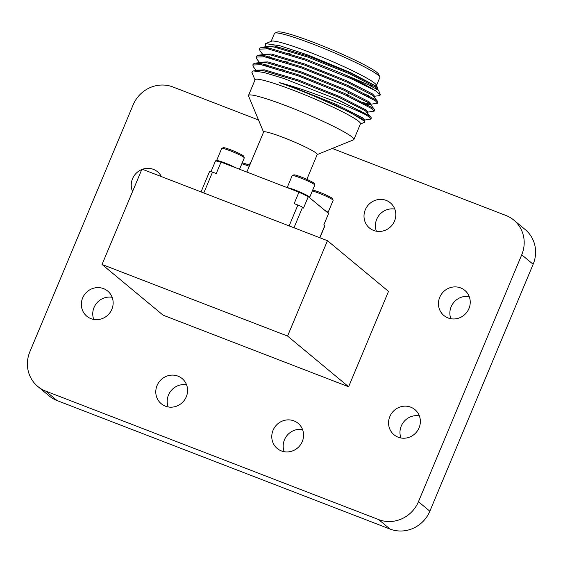 <?xml version="1.0" encoding="UTF-8"?>
<svg xmlns="http://www.w3.org/2000/svg" width="563" height="563" viewBox="0 0 563 563"><rect width="100%" height="100%" fill="white"/><g stroke="black" fill="none" stroke-linecap="round" stroke-linejoin="round"><path stroke-width="0.84" d="M211.041 171.574L215.538 160.835L221.027 162.095L298.946 192.166L308.299 196.635L328.581 213.483L323.795 224.926L324.76 225.735A4.152 0.387 22.7 0 1 324.886 225.904L319.918 237.776M298.946 192.166L294.16 203.609L297.869 205.045A4.152 0.387 22.7 0 1 302.549 207.275L303.513 208.078L308.299 196.635M201.047 191.906L209.661 171.307A4.152 0.387 22.7 0 1 212.525 172.109L216.234 173.538L221.027 162.095M327.469 240.69L388.505 291.395L348.61 386.767L163.087 315.174L102.044 264.469L141.939 169.097L327.469 240.69L287.573 336.062L348.61 386.767M533.14 264.272L521.732 254.8A31.148 29.691 -50.3 0 0 513.808 220.098L525.216 229.577A31.148 29.691 129.7 0 1 533.14 264.272L429.85 511.197A31.148 29.691 129.7 0 1 390.053 529.065L378.646 519.593L45.716 391.116A31.148 29.691 -50.3 0 1 37.784 386.464A31.148 29.691 -50.3 0 1 29.86 351.769L133.149 104.845A31.148 29.691 -50.3 0 1 172.947 86.976L258.53 119.996M390.053 529.065L57.13 400.596A31.148 29.691 129.7 0 1 49.192 395.944L37.784 386.464M521.732 254.8L418.443 501.717L429.85 511.197M332.29 148.463L505.87 215.446A31.148 29.691 -50.3 0 1 513.808 220.098M157.077 385.507A16.348 15.588 129.7 0 1 182.131 378.568A16.348 15.588 129.7 0 1 183.672 401.102A16.348 15.588 129.7 0 1 161.236 403.72A16.348 15.588 129.7 0 1 157.077 385.507M273.069 430.266A16.348 15.588 129.7 0 1 298.123 423.327A16.348 15.588 129.7 0 1 299.664 445.861A16.348 15.588 129.7 0 1 277.228 448.486A16.348 15.588 129.7 0 1 273.069 430.266M439.738 297.292A16.348 15.588 129.7 0 1 464.792 290.353A16.348 15.588 129.7 0 1 466.333 312.887A16.348 15.588 129.7 0 1 443.897 315.505A16.348 15.588 129.7 0 1 439.738 297.292M389.849 416.55A16.348 15.588 129.7 0 1 414.91 409.611A16.348 15.588 129.7 0 1 416.451 432.145A16.348 15.588 129.7 0 1 394.016 434.763A16.348 15.588 129.7 0 1 389.849 416.55M82.634 297.996A16.348 15.588 129.7 0 1 107.695 291.057A16.348 15.588 129.7 0 1 109.236 313.591A16.348 15.588 129.7 0 1 86.801 316.209A16.348 15.588 129.7 0 1 82.634 297.996M132.565 191.504A16.348 15.588 129.7 0 1 132.523 178.745A16.348 15.588 129.7 0 1 141.749 169.554M142.446 169.287A16.348 15.588 129.7 0 1 157.577 171.799A16.348 15.588 129.7 0 1 161.384 176.599M249.261 165.135A16.348 15.588 129.7 0 1 249.31 165.022A16.348 15.588 129.7 0 1 251.253 161.567M365.296 209.781A16.348 15.588 129.7 0 1 390.356 202.842A16.348 15.588 129.7 0 1 391.897 225.376A16.348 15.588 129.7 0 1 369.462 227.994A16.348 15.588 129.7 0 1 365.296 209.781M378.646 519.593A31.148 29.691 -50.3 0 0 418.443 501.717M168.196 406.943A16.348 15.588 129.7 0 1 168.485 394.987A16.348 15.588 129.7 0 1 186.578 384.825M284.188 451.709A16.348 15.588 129.7 0 1 284.477 439.745A16.348 15.588 129.7 0 1 302.57 429.583M450.864 318.728A16.348 15.588 129.7 0 1 451.146 306.772A16.348 15.588 129.7 0 1 469.239 296.61M400.976 437.986A16.348 15.588 129.7 0 1 401.264 426.022A16.348 15.588 129.7 0 1 419.358 415.86M93.761 319.439A16.348 15.588 129.7 0 1 94.042 307.475A16.348 15.588 129.7 0 1 112.136 297.313M376.422 231.217A16.348 15.588 129.7 0 1 376.71 219.26A16.348 15.588 129.7 0 1 394.804 209.098M287.573 336.062L102.044 264.469M373.846 96.329L379.617 95.626L380.412 94.774L375.563 90.826A64.893 5.996 -157.3 0 0 342.403 73.662L305.329 59.009L268.34 47.855L261.626 47.271L259.881 48.122L259.832 48.685M269.227 56.701L272.246 58.552M377.33 102.508L377.949 102.184L377.703 101.46L375.908 99.883L347.835 85.456L302 66.962L265.011 55.807L258.297 55.216L256.552 56.075L256.503 56.638M265.905 64.654L268.924 66.497M374.001 110.454L374.62 110.13L374.381 109.412L372.579 107.829L344.514 93.402L298.679 74.907L261.689 63.753L254.976 63.162L253.23 64.02L253.181 64.583M370.679 118.406L371.298 118.082L371.052 117.357L369.258 115.781L341.185 101.354L332.43 97.505A64.893 5.996 22.7 0 1 365.584 114.669C350.658 107.125 307.264 89.841 279.192 82.571C291.965 87.005 305.716 92.431 320.431 98.856L350.552 112.6L364.592 121.249L364.55 122.319L360.383 124.008M375.563 90.826L350.742 78.503L304.914 60.002L267.925 48.847L259.466 49.115L260.071 50.944L262.942 54.653M266.285 56.054L268.811 57.693M370.517 104.275L377.534 103.177L375.493 100.876L347.42 86.449L301.585 67.954L264.596 56.8L256.137 57.067L256.742 58.89L259.613 62.606M262.963 63.999L265.49 65.646M367.196 112.22L374.205 111.122L372.164 108.821L344.099 94.401L298.263 75.899L261.274 64.745L252.815 65.012L253.42 66.835L256.292 70.551M363.867 120.172L370.883 119.074L368.842 116.773L365.584 114.669M265.546 43.611L271.479 41.212A57.109 5.278 22.7 0 1 310.459 52.57A57.109 5.278 22.7 0 1 376.394 85.097L377.555 87.891L375.824 85.991L350.369 72.507L308.285 55.132L279.79 45.73L265.546 43.611L265.447 45.652L266.264 46.708M375.894 86.048A57.109 5.278 22.7 0 1 369.94 85.492M363.163 83.725A57.109 5.278 22.7 0 1 359.954 82.754M290.508 54.28A57.109 5.278 22.7 0 1 288.53 53.281M278.938 48.066A57.109 5.278 22.7 0 1 276.13 46.342M376.527 85.414L379.828 77.525A57.109 5.278 -157.3 0 0 379.786 76.983A57.109 5.278 -157.3 0 0 313.858 44.456A57.109 5.278 -157.3 0 0 274.871 33.09A57.109 5.278 -157.3 0 0 274.455 33.449L271.155 41.338M274.871 33.09L277.566 32A55.033 5.088 22.7 0 1 329.897 48.89A55.033 5.088 22.7 0 1 378.667 74.295L379.786 76.983M306.842 179.351L317.25 154.459A29.072 2.688 -157.3 0 0 283.675 137.618A29.072 2.688 -157.3 0 0 263.611 132.016L246.861 172.067M317.201 154.572L353.473 139.877A57.109 5.278 -157.3 0 0 353.895 139.518A57.109 5.278 -157.3 0 0 287.925 106.449A57.109 5.278 -157.3 0 0 248.522 95.443A57.109 5.278 -157.3 0 0 248.557 95.992L263.568 132.136M353.895 139.518L360.475 123.783A57.109 5.278 -157.3 0 0 294.505 90.713A57.109 5.278 -157.3 0 0 255.102 79.707L248.522 95.443M255.011 79.932L251.9 72.444L253.329 70.91L264.103 72.521L283.33 78.32L332.43 97.505M342.403 73.662L367.829 84.506L378.519 90.263L380.412 94.774M372.72 89.038L371.904 88.764M267.615 47.728L269.543 49.171M350.939 87.378L356.062 89.243M377.337 89.088L377.548 87.898M371.376 88.475L372.073 88.651M378.519 90.263L375.458 87.019L349.785 73.929L307.884 57.116L274.061 47.018L267.96 46.504L261.626 47.271M266.257 47.51L266.588 48.615M285.089 61.191L287.151 62.296M368.054 96.428L371.686 97.216M377.703 101.46L372.129 94.964L346.456 81.874L304.555 65.062L270.733 54.963L264.638 54.449L258.297 55.216M262.935 55.455L263.266 56.567M281.767 69.136L283.829 70.248M364.733 104.373L370.686 104.985L368.807 102.909L343.134 89.82L301.233 73.014L267.411 62.908L261.309 62.402L254.976 63.162M259.606 63.401L259.937 64.513M362.1 112.494L365.035 113.114M371.052 117.357L365.478 110.862L339.806 97.772L297.911 80.959L264.082 70.861L257.988 70.347L253.329 70.91M364.592 121.249L362.157 118.807L336.484 105.717L320.431 98.856M375.824 85.991L350.2 72.937L308.299 56.124L274.477 46.018L266.728 46.321L266.313 47.313M267.003 47.623L268.037 48.868M363.1 93.859L368.469 95.428M374.008 97.033L374.423 96.041L372.544 93.972L346.871 80.882L304.97 64.069L271.148 53.971L263.4 54.266L262.984 55.258M263.681 55.568L264.709 56.821M273.498 63.162L276.792 65.125M359.778 101.812L370.412 104.282M370.686 104.985L371.101 103.986L369.222 101.917L343.55 88.827L301.648 72.022L267.826 61.916L260.078 62.219L259.663 63.211M260.352 63.52L261.387 64.766M358.342 110.341L361.819 111.326M367.358 112.931L367.773 111.938L365.901 109.869L340.221 96.78L298.327 79.967L264.497 69.861L256.749 70.164L256.334 71.156M364.036 120.876L364.451 119.884L362.572 117.815L336.899 104.725L294.998 87.912L279.192 82.571M216.72 161.109L216.579 160.772A12.252 1.133 22.7 0 1 216.572 160.652A12.252 1.133 22.7 0 1 223.764 162.531A12.252 1.133 22.7 0 1 235.89 167.83M239.542 169.238L244.3 157.872A12.252 1.133 -157.3 0 0 244.286 157.753A12.252 1.133 -157.3 0 0 243.941 157.366A12.252 1.133 -157.3 0 0 232.301 151.63A12.252 1.133 -157.3 0 0 221.78 148.336A12.252 1.133 -157.3 0 0 221.695 148.414L216.572 160.652M221.78 148.336L223.37 147.696A11.028 1.02 22.7 0 1 232.843 150.659A11.028 1.02 22.7 0 1 243.315 155.817A11.028 1.02 22.7 0 1 243.631 156.169L244.286 157.753M249.268 166.317A12.252 1.133 -157.3 0 0 241.823 163.784M242.189 162.918A11.028 1.02 22.7 0 1 249.691 165.304M324.71 210.266A12.252 1.133 22.7 0 1 327.673 212.054A12.252 1.133 22.7 0 1 328.032 212.561A12.252 1.133 22.7 0 1 327.94 212.631L327.687 212.737M328.032 212.561L333.148 200.322A12.252 1.133 -157.3 0 0 333.141 200.203A12.252 1.133 -157.3 0 0 332.796 199.816A12.252 1.133 -157.3 0 0 323.612 195.115A12.252 1.133 -157.3 0 0 312.317 190.984M312.676 190.118A11.028 1.02 22.7 0 1 322.683 193.517A11.028 1.02 22.7 0 1 332.17 198.267A11.028 1.02 22.7 0 1 332.487 198.619L333.141 200.203M287.468 187.739A12.252 1.133 22.7 0 1 298.46 191.385A12.252 1.133 22.7 0 1 309.312 196.804A12.252 1.133 22.7 0 1 309.671 197.303A12.252 1.133 22.7 0 1 309.58 197.381L309.326 197.486M309.671 197.303L314.787 185.072A12.252 1.133 -157.3 0 0 314.78 184.953A12.252 1.133 -157.3 0 0 314.435 184.565A12.252 1.133 -157.3 0 0 302.788 178.83A12.252 1.133 -157.3 0 0 292.274 175.536A12.252 1.133 -157.3 0 0 292.183 175.614L287.165 187.62M292.274 175.536L293.865 174.889A11.028 1.02 22.7 0 1 303.33 177.852A11.028 1.02 22.7 0 1 313.809 183.017A11.028 1.02 22.7 0 1 314.126 183.362L314.78 184.953M319.749 237.713L324.76 225.735M302.549 207.275L293.977 227.762M289.143 225.897L297.869 205.045M212.525 172.109L203.799 192.968M45.716 391.116L57.13 400.596M259.881 48.122L259.466 49.122M256.552 56.075L256.137 57.067M253.23 64.02L252.815 65.012M377.949 102.184L377.534 103.177M374.62 110.13L374.205 111.122M371.298 118.082L370.883 119.074M347.378 95.886L348.835 92.416M350.707 87.941L351.122 86.948M354.028 79.995L354.331 79.277M283.576 70.847L283.991 69.854M286.898 62.894L287.313 61.902M290.226 54.949L290.642 53.957M370.475 104.359L374.381 109.412"/></g></svg>
